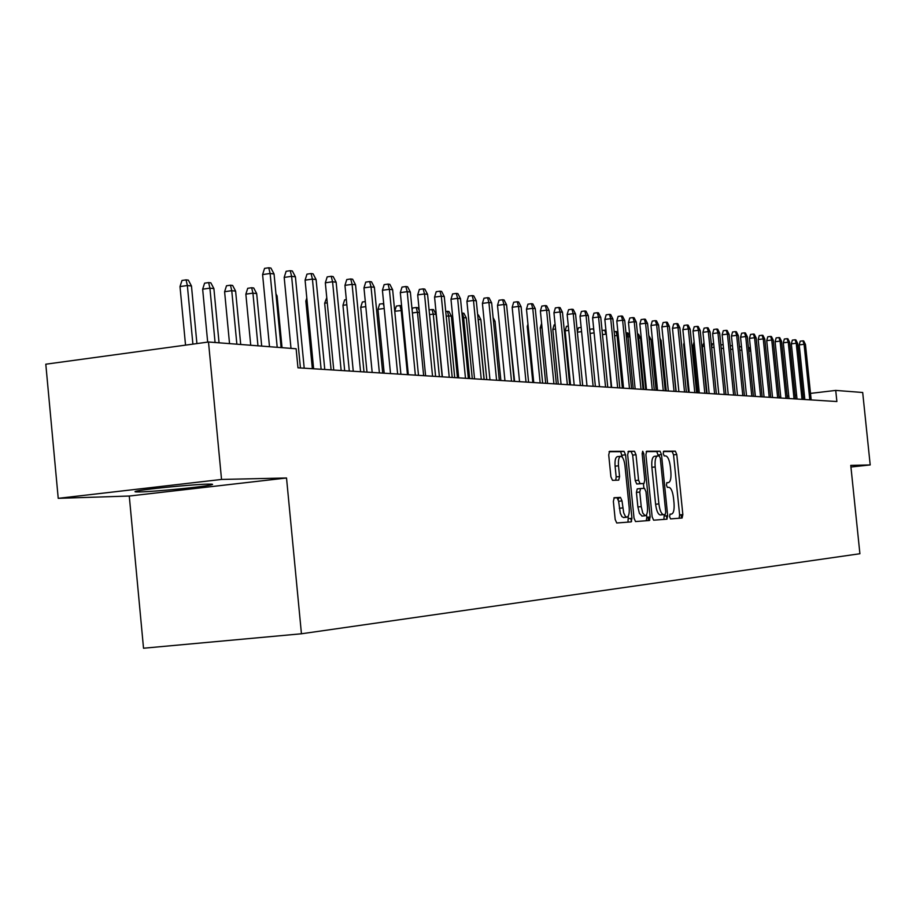 <?xml version="1.0" encoding="UTF-8"?>
<svg xmlns="http://www.w3.org/2000/svg" width="916" height="916" viewBox="0 0 916 916"><rect width="100%" height="100%" fill="white"/><g stroke="black" fill="none" stroke-linecap="round" stroke-linejoin="round"><path stroke-width="1.37" d="M669.562 516.578L670.558 518.891L682.111 518.021L682.844 514.597L676.775 454.496L675.355 451.164L663.734 451.199L663.207 453.569L664.226 455.928L665.737 455.916C667.936 456.557 669.47 460.13 670.34 466.656L670.856 471.706C671.302 478.232 670.501 481.873 668.428 482.606L666.917 482.663L666.39 485.056L667.386 487.392L668.943 487.335C671.13 487.953 672.642 491.491 673.5 497.96L674.016 503.01C674.462 509.559 673.661 513.235 671.611 514.048L670.1 514.151L669.562 516.578M666.275 515.834L667.054 519.132M140.262 491.915C154.964 491.56 199.551 487.255 209.867 485.182C214.081 484.358 213.394 484.014 207.806 484.129C194.112 484.369 148.655 488.72 137.95 490.827C133.324 491.709 134.102 492.075 140.262 491.915M614.247 497.709L613.365 501.361L615.186 519.486L616.743 522.99L631.101 521.891L631.937 518.273L625.571 454.817L624.014 451.302L609.587 451.336L608.716 454.92L610.903 476.789L612.495 480.339L618.712 480.133L619.571 476.538L618.495 465.797C618.117 460.072 618.873 456.889 620.762 456.26C622.8 456.775 624.197 459.912 624.975 465.683L629.178 507.533C629.555 513.395 628.777 516.624 626.819 517.219L625.342 516.292L623.704 512.868L622.01 500.903L620.464 497.399L614.247 497.709M221.535 479.446L58.223 498.338L129.27 496.037L286.525 477.992L221.535 479.446L208.493 342L296.131 348.767L297.963 367.808L836.88 401.529L835.724 390.411L810.5 393.399M286.525 477.992L301.444 633.78L859.906 553.733L850.769 465.374L870.2 464.939L862.689 392.495L835.724 390.411M652.146 516.819L653.635 520.185L666.905 519.177L667.672 515.697L661.501 454.588L660.047 451.199L646.685 451.233L645.894 454.691L652.146 516.819M649.341 520.506L635.521 521.559L634.021 518.124L627.666 454.805L628.49 451.29L634.49 451.267L636.013 454.748L638.578 480.202L640.089 483.637L643.994 483.499L644.795 479.995L642.15 453.672L642.711 451.245L643.776 453.66L650.142 516.956L649.341 520.506M129.27 496.037L143.526 648.23L301.444 633.78M208.493 342L45.8 364.202L58.223 498.338M850.93 467.011L870.2 464.939M804.294 394.132L802.885 394.292M796.599 395.036L795.111 395.208M788.756 395.964L787.188 396.147M780.753 396.914L779.092 397.109M681.47 518.067L681.126 514.769M648.413 520.574L648.07 517.174M679.122 518.238L679.615 514.929L673.546 454.851L672.138 451.531L663.367 451.554M648.826 517.093L649.765 520.196M658.341 455.973L656.783 451.577L646.215 451.599M663.871 519.406L664.249 514.597M665.199 514.494L665.737 512.055L660.322 458.344L659.302 455.962L657.642 455.985C655.547 456.695 654.722 460.359 655.18 466.954L658.902 503.903C659.76 510.407 661.295 513.979 663.493 514.609L663.585 514.609M654.368 456.351L657.47 455.996L654.368 456.351C652.261 457.061 651.436 460.725 651.883 467.309L655.18 466.954M660.299 514.952L660.207 514.952C657.997 514.311 656.474 510.75 655.604 504.258L651.883 467.309M630.643 518.41L631.582 521.513M628.01 451.657L634.49 451.267M643.994 483.499L636.746 484.003L635.223 480.556L632.67 455.126L631.147 451.645M643.421 483.556L643.902 488.377M646.559 514.689L646.822 517.3L650.142 516.956M641.234 506.617L642.769 513.075L645.196 515.742C647.074 515.158 647.818 511.987 647.44 506.239L645.986 491.766L644.498 488.354L640.582 488.514L639.769 492.052L641.234 506.617L637.88 506.972L639.425 513.418L642.093 516.063M640.582 488.514L637.238 488.881L636.414 492.407L639.769 492.052M637.88 506.972L636.414 492.407M646.261 520.746L646.822 517.3M623.682 517.54L621.941 516.647L620.292 513.223L618.609 501.258L617.052 497.766L613.869 497.926M620.601 456.283L617.373 456.649C615.472 457.279 614.716 460.45 615.094 466.175L618.495 465.797M615.735 480.236L616.17 476.915L615.094 466.175M622.411 457.336L620.636 451.68L609.083 451.714M627.975 522.131L628.296 516.017M750.742 351L755.208 396.422M748.429 347.679L749.46 347.553L750.559 350.988L748.796 351.206M749.46 347.553L750.433 347.954M809.79 399.834L804.076 344.29L799.221 344.897L800.24 341.187L802.931 340.844L804.076 344.29L805.473 344.485L811.175 399.926M799.221 344.897L804.843 399.525M802.931 340.844L803.71 340.947L805.473 344.485M741.857 350.061L739.807 350.324M739.441 346.775L741.502 346.603M741.662 348.195L741.136 346.557M732.789 349.156L730.625 349.431M730.258 345.836L732.422 345.572M802.004 399.353L796.233 343.26L791.344 343.866L792.374 340.111L795.088 339.767L796.233 343.26L797.653 343.443L803.412 399.445M791.344 343.866L797.012 399.044M795.088 339.767L795.878 339.882L797.653 343.443M794.058 398.849L788.241 342.195L783.306 342.813L784.336 339.023L787.084 338.68L788.241 342.195L789.684 342.389L795.5 398.941M783.306 342.813L789.019 398.54M787.084 338.68L787.886 338.783L789.684 342.389M723.514 348.229L721.247 348.515M720.984 345.905L721.281 344.84L723.148 344.611M714.045 347.29L711.663 347.588M711.583 346.809L712.43 343.786L713.678 343.626M785.951 398.345L780.077 341.107L775.096 341.737L776.15 337.912L778.921 337.557L780.077 341.107L781.554 341.313L787.417 398.437M775.096 341.737L780.867 398.025M778.921 337.557L779.745 337.672L781.554 341.313M777.673 397.83L771.753 340.008L766.726 340.637L767.791 336.767L770.585 336.424L771.753 340.008L773.264 340.202L779.184 397.922M766.726 340.637L772.554 397.51M770.585 336.424L771.421 336.538L773.264 340.202M704.37 346.328L702.309 346.591L707.06 393.411M702.309 346.591L703.992 342.63M769.234 397.304L763.246 338.886L758.173 339.527L759.261 335.611L762.078 335.256L763.246 338.886L764.791 339.08L770.768 397.395M758.173 339.527L764.058 396.983M762.078 335.256L762.936 335.37L764.791 339.08M694.477 345.343L693.068 345.527L697.866 392.838M693.068 345.527L694.11 341.817M760.612 396.765L754.566 337.729L749.448 338.382L750.548 334.432L753.387 334.065L754.566 337.729L756.147 337.935L762.181 396.857M749.448 338.382L755.391 396.433M753.387 334.065L754.269 334.191L756.147 337.935M684.355 344.347L683.634 344.439L688.477 392.243M683.634 344.439L684.172 342.55M670.856 341.221L676.157 391.475M659.921 338.141L661.169 340.592L666.241 390.857M661.169 340.592L660.161 340.477M648.78 335.462L650.99 339.412L656.108 390.227M650.99 339.412L649.158 339.195M637.502 334.1L638.567 334.225L640.582 338.199L638.681 337.981L643.868 389.46M637.513 334.1L638.681 337.981L637.902 338.084M640.582 338.199L645.757 389.575M629.922 336.962L627.998 336.733L633.242 388.796M625.983 332.932L626.819 332.817L627.998 336.733L626.384 336.951M626.819 332.817L627.907 332.955L629.922 336.916M618.266 335.611L617.075 335.462L622.365 388.109M614.167 331.729L615.895 331.512L617.075 335.462L614.579 335.794M615.895 331.512L616.995 331.638L618.082 333.779M606.335 334.214L611.247 387.411M602.075 330.504L604.72 330.161L605.911 334.168L602.488 334.615M604.72 330.161L605.957 330.527M594.106 332.886L590.087 333.413M589.801 330.573L590.202 329.188L593.694 328.844M593.912 330.916L593.282 328.787M581.58 331.638L577.378 332.187M577.32 331.707L578.465 327.791L581.156 327.436M568.744 330.355L565.138 330.825L570.531 384.869M565.138 330.825L566.443 326.359L568.321 326.107M555.565 329.05L552.817 329.416L558.268 384.102M552.817 329.416L554.146 324.882L555.142 324.756M542.054 327.722L540.2 327.962L545.696 383.312M540.2 327.962L541.619 323.371M528.177 326.359L527.261 326.474L532.826 382.51M527.261 326.474L527.96 324.127M508.254 321.768L514.62 381.365M493.094 317.543L495.018 321.276L500.869 380.506M495.018 321.276L493.449 321.092M477.683 314.898L478.461 314.99L480.854 319.638L478.267 319.329L484.198 379.464M478.038 318.516L478.118 319.352M480.854 319.638L486.774 379.625M461.927 313.135L463.885 313.238L466.313 317.944L463.656 317.634L469.656 378.548M462.408 313.066L463.656 317.634L462.385 317.806M466.313 317.944L472.301 378.72M445.737 311.486L448.932 311.44L451.393 316.203L448.668 315.894L454.725 377.621M447.409 311.257L448.668 315.894L446.207 316.226M451.393 316.203L457.439 377.793M751.807 396.216L745.716 336.55L740.54 337.214L741.651 333.218L744.525 332.851L745.716 336.55L747.319 336.767L753.41 396.307M740.54 337.214L746.54 395.884M744.525 332.851L745.418 332.977L747.319 336.767M742.807 395.643L736.659 335.359L731.449 336.023L732.571 331.981L735.468 331.615L736.659 335.359L738.307 335.577L744.445 395.746M731.449 336.023L737.495 395.311M735.468 331.615L736.384 331.741L738.307 335.577M733.624 395.071L727.418 334.122L722.152 334.798L723.285 330.722L726.216 330.344L727.418 334.122L729.09 334.351L735.296 395.174M722.152 334.798L728.254 394.739M726.216 330.344L727.144 330.481L729.09 334.351M724.235 394.487L717.961 332.874L712.648 333.55L713.804 329.439L716.759 329.05L717.961 332.874L719.678 333.103L725.941 394.59M712.648 333.55L718.808 394.143M716.759 329.05L717.709 329.188L719.678 333.103M714.64 393.88L708.308 331.592L702.938 332.279L704.106 328.123L707.095 327.733L708.308 331.592L710.06 331.821L716.381 393.995M702.938 332.279L709.167 393.548M707.095 327.733L708.068 327.871L710.06 331.821M704.828 393.273L698.439 330.287L693.011 330.985L694.202 326.772L697.213 326.382L698.439 330.287L700.225 330.527L706.614 393.388M693.011 330.985L699.297 392.93M697.213 326.382L698.21 326.52L700.225 330.527M694.797 392.643L688.34 328.947L682.867 329.657L684.069 325.398L687.103 324.997L688.34 328.947L690.172 329.188L696.618 392.758M682.867 329.657L689.21 392.288M687.103 324.997L688.134 325.134L690.172 329.188M684.538 392.002L678.012 327.573L672.481 328.294L673.707 323.989L676.775 323.588L678.012 327.573L679.89 327.825L686.393 392.117M672.481 328.294L678.893 391.647M676.775 323.588L677.817 323.726L679.89 327.825M674.039 391.338L667.443 326.176L661.867 326.897L663.104 322.546L666.195 322.134L667.443 326.176L669.367 326.428L675.939 391.464M661.867 326.897L668.337 390.983M666.195 322.134L667.272 322.283L669.367 326.428M663.287 390.674L656.635 324.745L650.99 325.478L652.249 321.069L655.375 320.657L656.635 324.745L658.593 324.997L665.245 390.788M650.99 325.478L657.539 390.308M655.375 320.657L656.474 320.806L658.593 324.997M652.284 389.987L645.562 323.268L639.86 324.012L641.143 319.558L644.303 319.146L645.562 323.268L647.578 323.543L654.287 390.113M639.86 324.012L646.478 389.621M644.303 319.146L645.425 319.295L647.578 323.543M641.028 389.277L634.227 321.768L628.468 322.524L629.773 318.012L632.967 317.589L634.227 321.768L636.288 322.043L643.066 389.403M628.468 322.524L635.154 388.911M632.967 317.589L634.112 317.749L636.288 322.043M629.487 388.556L622.617 320.234L616.8 320.989L618.117 316.432L621.346 316.009L622.617 320.234L624.723 320.508L631.582 388.682M616.8 320.989L623.556 388.189M621.346 316.009L622.525 316.169L624.723 320.508M617.67 387.811L610.72 318.654L604.846 319.432L606.186 314.806L609.449 314.371L610.72 318.654L612.884 318.94L619.811 387.949M604.846 319.432L611.67 387.445M609.449 314.371L610.651 314.543L612.884 318.94M618.231 499.357L619.491 497.502M605.556 387.056L598.537 317.039L592.595 317.818L593.957 313.146L597.255 312.711L598.537 317.039L600.747 317.325L607.755 387.193M592.595 317.818L599.488 386.678M597.255 312.711L598.48 312.871L600.747 317.325M593.133 386.277L586.034 315.379L580.034 316.18L581.42 311.44L584.751 310.993L586.034 315.379L588.312 315.676L595.389 386.426M580.034 316.18L587.007 385.899M584.751 310.993L586.011 311.165L588.312 315.676M580.4 385.487L573.221 313.673L567.153 314.486L568.561 309.7L571.928 309.242L573.221 313.673L575.557 313.982L582.713 385.625M567.153 314.486L574.206 385.098M571.928 309.242L573.221 309.425L575.557 313.982M567.336 384.663L560.077 311.932L553.94 312.757L555.371 307.902L558.771 307.444L560.077 311.932L562.47 312.253L569.706 384.812M553.94 312.757L561.073 384.273M558.771 307.444L560.111 307.627L562.47 312.253M553.928 383.827L546.589 310.146L540.383 310.982L541.837 306.059L545.283 305.6L546.589 310.146L549.05 310.467L556.367 383.976M540.383 310.982L547.585 383.426M545.283 305.6L546.646 305.784L549.05 310.467M540.165 382.968L532.746 308.314L526.471 309.161L527.948 304.169L531.429 303.7L532.746 308.314L535.265 308.646L542.661 383.117M526.471 309.161L533.753 382.567M531.429 303.7L532.826 303.894L535.265 308.646M526.024 382.087L518.525 306.425L512.181 307.284L513.681 302.234L517.208 301.753L518.525 306.425L521.112 306.768L528.601 382.247M512.181 307.284L519.555 381.674M517.208 301.753L518.639 301.948L521.112 306.768M429.077 309.814L433.566 309.597L436.073 314.428L433.268 314.096L439.394 376.659M432.009 309.413L433.268 314.096L429.547 314.612M436.073 314.428L442.188 376.831M511.506 381.171L503.926 304.49L497.502 305.36L499.025 300.242L502.598 299.761L503.926 304.49L506.582 304.845L514.151 381.342M497.502 305.36L504.956 380.758M502.598 299.761L504.075 299.956L506.582 304.845M419.413 312.493L417.456 312.264L423.65 375.675M412.097 309.837L412.658 307.994L416.185 307.513L417.456 312.264L412.395 312.951M416.185 307.513L417.788 307.707L419.219 310.455M496.587 380.243L488.915 302.498L482.423 303.379L483.98 298.204L487.575 297.7L488.915 302.498L491.652 302.864L499.312 380.415M482.423 303.379L489.968 379.819M487.575 297.7L489.098 297.906L491.652 302.864M402.055 310.478L394.762 311.257L400.899 374.255M394.762 311.257L396.353 306.047L399.926 305.555L401.197 310.375L407.46 374.667M399.926 305.555L401.609 305.807M481.255 379.281L473.492 300.448L466.92 301.353L468.5 296.097L472.152 295.593L473.492 300.448L476.297 300.826L484.049 379.453M466.92 301.353L474.545 378.858M472.152 295.593L473.709 295.811L476.297 300.826M384.182 308.474L377.976 309.333L384.182 373.201M377.976 309.333L379.602 304.055L383.712 303.608M383.999 306.585L383.209 303.551M465.488 378.297L457.622 298.341L450.981 299.269L452.584 293.933L456.271 293.418L457.622 298.341L460.508 298.731L468.351 378.468M450.981 299.269L458.698 377.873M456.271 293.418L457.885 293.635L460.508 298.731M365.793 306.642L360.709 307.341L366.995 372.125M360.709 307.341L362.37 301.994L365.301 301.582M449.252 377.278L441.306 296.177L434.573 297.116L436.211 291.712L439.955 291.185L441.306 296.177L444.271 296.578L452.218 377.461M434.573 297.116L442.394 376.842M439.955 291.185L441.604 291.414L444.271 296.578M346.832 304.765L342.95 305.303L349.305 371.026M342.95 305.303L344.634 299.875L346.328 299.635M432.558 376.236L424.509 293.956L417.696 294.906L419.368 289.422L423.146 288.884L424.509 293.956L427.566 294.357L435.604 376.419M417.696 294.906L425.608 375.8M423.146 288.884L424.852 289.124L427.566 294.357M327.264 302.841L324.665 303.207L331.1 369.881M324.665 303.207L326.772 297.643M415.36 375.159L407.208 291.666L400.315 292.628L402.021 287.063L405.845 286.525L407.208 291.666L410.357 292.078L418.498 375.354M400.315 292.628L408.33 374.713M405.845 286.525L407.597 286.765L410.357 292.078M307.089 300.872L305.841 301.043L312.356 368.713M305.841 301.043L306.803 297.975M397.647 374.049L389.392 289.296L382.419 290.28L384.147 284.636L388.029 284.086L389.392 289.296L392.643 289.731L400.876 374.255M382.419 290.28L390.525 373.602M388.029 284.086L389.827 284.326L392.643 289.731M379.396 372.904L371.037 286.868L363.973 287.864L365.736 282.128L369.663 281.567L371.037 286.868L374.381 287.303L382.716 373.11M363.973 287.864L372.182 372.457M369.663 281.567L371.518 281.83L374.381 287.303M275.945 293.796L277.079 295.948L282.036 347.679M277.079 295.948L276.14 295.834M360.572 371.724L352.099 284.349L344.954 285.368L346.763 279.552L350.725 278.979L352.099 284.349L355.557 284.807L363.995 371.942M344.954 285.368L353.267 371.266M350.725 278.979L352.649 279.243L355.557 284.807M245.854 294.15L247.721 288.3L251.648 287.739L253.732 287.99L256.675 293.578L252.931 293.143L245.854 294.15L250.732 345.263M251.648 287.739L252.931 293.143L257.969 345.824M256.675 293.578L261.701 346.111M341.153 370.511L332.577 281.762L325.329 282.804L327.184 276.884L331.203 276.311L332.577 281.762L336.138 282.231L344.691 370.728M325.329 282.804L333.756 370.053M331.203 276.311L333.184 276.586L336.138 282.231M224.603 291.712L226.504 285.769L230.477 285.197L232.63 285.46L235.618 291.128L231.759 290.681L224.603 291.712L229.538 343.626M230.477 285.197L231.759 290.681L236.866 344.187M235.618 291.128L240.713 344.485M321.115 369.262L312.425 279.094L305.085 280.147L306.975 274.147L311.051 273.552L312.425 279.094L316.1 279.575L324.768 369.491M305.085 280.147L313.627 368.793M311.051 273.552L313.089 273.838L316.1 279.575M202.654 289.193L204.6 283.159L208.63 282.575L210.84 282.838L213.897 288.597L209.913 288.139L202.654 289.193L207.68 342.115M208.63 282.575L209.913 288.139L215.077 342.504M213.897 288.597L219.05 342.813M300.425 367.969L291.62 276.334L284.189 277.411L286.113 271.308L290.246 270.712L291.62 276.334L295.421 276.838L304.204 368.198M284.189 277.411L291.002 348.366M290.246 270.712L292.353 270.999L295.421 276.838M180.005 286.582L181.986 280.456L186.062 279.861L188.352 280.136L191.467 285.998L187.356 285.517L180.005 286.582L185.536 345.137M186.062 279.861L187.356 285.517L192.898 344.13M191.467 285.998L196.917 343.58M277.204 347.301L270.128 273.483L262.594 274.571L264.564 268.377L268.743 267.77L270.128 273.483L274.056 273.999L281.109 347.611M262.594 274.571L269.499 346.706M268.743 267.77L270.93 268.067L274.056 273.999M669.94 514.22L671.611 514.048M666.688 482.789L668.428 482.606M672.138 451.531L675.355 451.164M673.546 454.851L676.775 454.496M679.615 514.929L682.844 514.597M648.826 517.162L650.154 517.025M656.783 451.577L660.047 451.199M658.238 454.954L661.501 454.588M664.398 516.029L667.672 515.697M655.604 504.258L658.902 503.903M630.643 518.479L631.948 518.341M632.67 455.126L636.013 454.748M635.223 480.556L638.578 480.202M636.746 484.003L640.089 483.637L636.746 484.003M642.173 453.844L643.776 453.66M618.609 501.258L622.01 500.903M619.319 508.277L622.72 507.922M616.17 476.915L619.571 476.538M620.636 451.68L624.014 451.302M622.193 455.195L625.571 454.817M628.559 518.628L631.937 518.273M209.764 484.106L209.867 485.182M660.207 514.952L663.493 514.609M641.853 516.086L645.196 515.742M623.418 517.563L626.819 517.219"/></g></svg>
